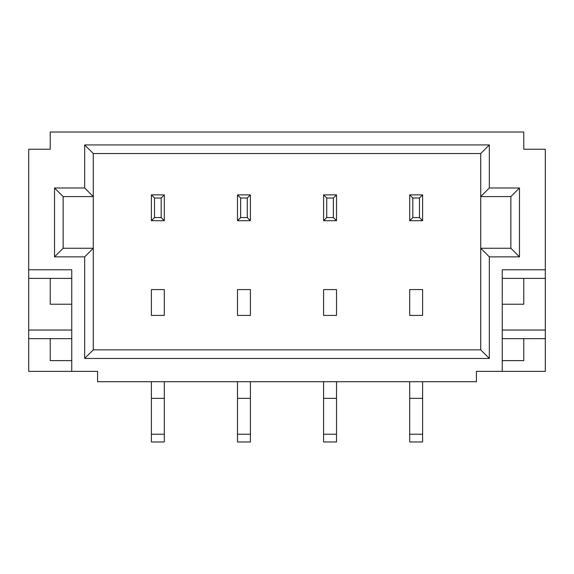 <?xml version="1.0" encoding="UTF-8"?>
<svg xmlns="http://www.w3.org/2000/svg" width="574" height="574" viewBox="0 0 574 574"><rect width="100%" height="100%" fill="white"/><g stroke="black" fill="none" stroke-linecap="round" stroke-linejoin="round"><path stroke-width="0.86" d="M151.393 220.703L151.393 194.873L154.528 198.008L154.528 217.568L161.172 217.568L164.308 220.703L151.393 220.703L154.528 217.568M161.172 217.568L161.172 198.008L154.528 198.008M161.172 198.008L164.308 194.873L164.308 220.703M151.393 194.873L164.308 194.873M323.593 381.71L323.593 441.98L336.507 441.98L323.593 441.98M336.507 381.71L336.507 441.98M336.507 398.342L323.593 398.342M323.593 220.703L323.593 194.873L326.728 198.008L326.728 217.568L333.372 217.568L336.507 220.703L323.593 220.703L326.728 217.568M333.372 217.568L333.372 198.008L326.728 198.008M333.372 198.008L336.507 194.873L336.507 220.703M323.593 194.873L336.507 194.873M151.393 289.583L164.308 289.583L164.308 315.413L151.393 315.413L164.308 315.413L164.308 289.583L151.393 289.583L151.393 315.413L151.393 289.583M237.493 315.413L250.407 315.413L250.407 289.583L250.407 315.413L237.493 315.413L237.493 289.583L250.407 289.583L237.493 289.583L237.493 315.413M323.593 315.413L336.507 315.413L336.507 289.583L336.507 315.413L323.593 315.413L323.593 289.583L336.507 289.583L323.593 289.583L323.593 315.413M409.692 315.413L422.608 315.413L422.608 289.583L422.608 315.413L409.692 315.413L409.692 289.583L422.608 289.583L409.692 289.583L409.692 315.413M93.275 349.853L480.725 349.853L480.725 248.255L510.86 248.255L510.86 196.595L480.725 196.595L480.725 248.255L489.335 256.865L489.335 358.463L84.665 358.463L84.665 256.865L93.275 248.255L93.275 196.595L63.14 196.595L63.14 248.255L93.275 248.255L93.275 349.853L84.665 358.463M84.665 144.935L489.335 144.935L480.725 153.545L93.275 153.545L93.275 196.595L84.665 187.985L84.665 144.935L93.275 153.545M489.335 144.935L489.335 187.985L480.725 196.595L480.725 153.545M510.86 196.595L519.47 187.985L519.47 256.865L489.335 256.865M489.335 187.985L519.47 187.985M510.86 248.255L519.47 256.865M84.665 256.865L54.53 256.865L54.53 187.985L63.14 196.595M54.53 187.985L84.665 187.985M480.725 349.853L489.335 358.463M54.53 256.865L63.14 248.255M502.25 360.616L523.775 360.616L523.775 338.66M50.225 338.66L50.225 360.616L71.75 360.616M502.25 304.22L523.775 304.22L523.775 278.39M50.225 278.39L50.225 304.22L71.75 304.22M502.25 278.39L545.3 278.39L545.3 149.24L523.775 149.24L523.775 132.02L50.225 132.02L50.225 149.24L28.7 149.24L28.7 278.39L71.75 278.39M28.7 269.78L71.75 269.78L71.75 371.378L97.58 371.378L97.58 381.71L476.42 381.71L476.42 371.378L545.3 371.378L545.3 278.39M71.75 330.05L28.7 330.05L28.7 278.39M71.75 338.66L28.7 338.66L28.7 330.05M71.75 371.378L28.7 371.378L28.7 338.66M545.3 269.78L502.25 269.78L502.25 371.378M502.25 338.66L545.3 338.66M502.25 330.05L545.3 330.05M409.692 381.71L409.692 441.98L422.608 441.98L409.692 441.98M422.608 381.71L422.608 441.98M422.608 398.342L409.692 398.342M409.692 220.703L409.692 194.873L412.828 198.008L412.828 217.568L419.472 217.568L422.608 220.703L409.692 220.703L412.828 217.568M419.472 217.568L419.472 198.008L412.828 198.008M419.472 198.008L422.608 194.873L422.608 220.703M409.692 194.873L422.608 194.873M237.493 434.231L237.493 441.98L250.407 441.98L250.407 434.231L237.493 434.231L237.493 381.71M250.407 381.71L250.407 434.231M250.407 398.342L237.493 398.342M151.393 434.231L151.393 441.98L164.308 441.98L164.308 434.231L151.393 434.231L151.393 381.71M164.308 381.71L164.308 434.231M164.308 398.342L151.393 398.342M237.493 220.703L237.493 194.873L240.628 198.008L240.628 217.568L247.272 217.568L250.407 220.703L237.493 220.703L240.628 217.568M247.272 217.568L247.272 198.008L240.628 198.008M247.272 198.008L250.407 194.873L250.407 220.703M237.493 194.873L250.407 194.873M336.507 434.231L323.593 434.231M422.608 434.231L409.692 434.231"/></g></svg>
